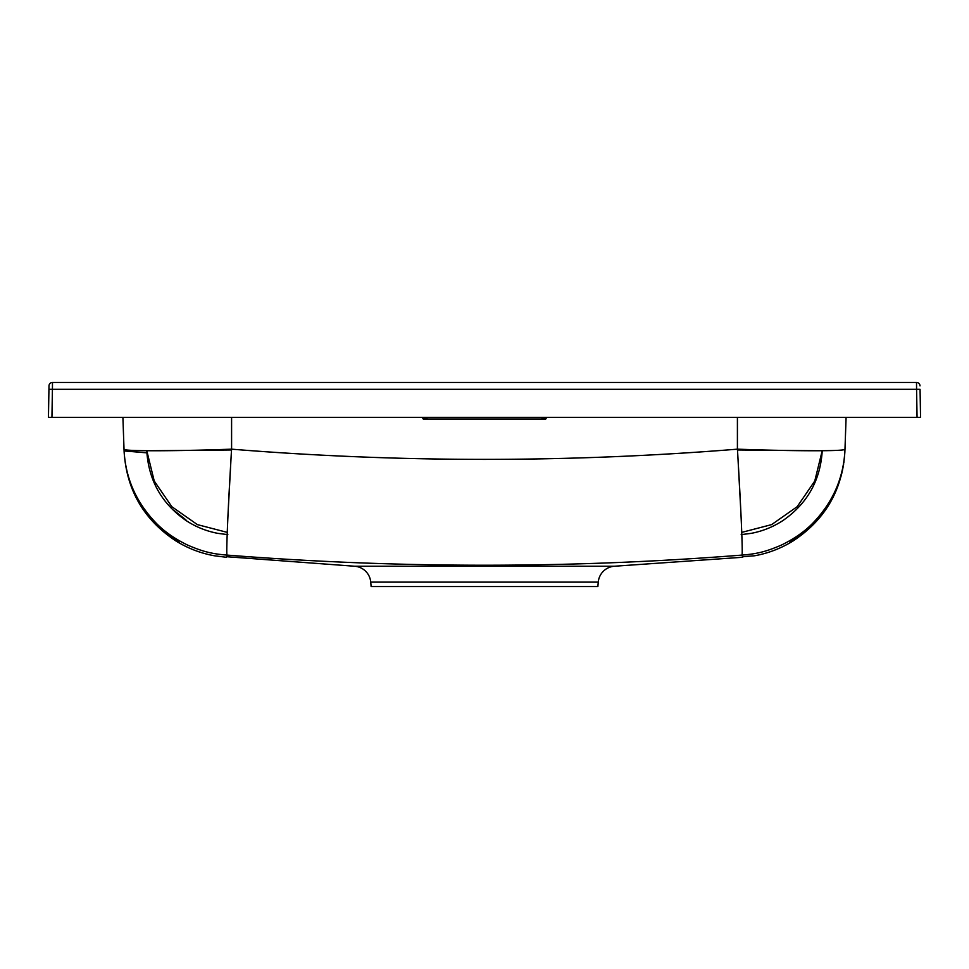 <?xml version="1.0" encoding="UTF-8"?>
<svg xmlns="http://www.w3.org/2000/svg" width="969" height="969" viewBox="0 0 969 969"><rect width="100%" height="100%" fill="white"/><g stroke="black" fill="none" stroke-linecap="round" stroke-linejoin="round"><path stroke-width="1.45" d="M354.581 566.235L614.419 566.235A17.442 17.442 0 0 0 598.261 582.115L370.739 582.115A17.442 17.442 0 0 0 354.581 566.235L226.48 556.703M598.261 582.115L597.873 586.536L371.127 586.536L370.739 582.115M614.419 566.235L742.751 557.26L741.975 555.092C570.184 568.609 398.538 568.609 227.025 555.092L226.249 557.26L214.355 555.77C200.801 553.299 188.156 548.466 176.406 541.271C143.969 520.074 126.527 490.144 124.105 451.481M738.039 459.597L740.934 513.425M230.961 459.621L228.066 513.413M48.995 385.892L48.45 417.348L48.995 385.892A3.488 3.488 0 0 1 52.483 382.464L916.517 382.464L916.577 389.32L52.423 389.32L51.938 417.348L917.062 417.348L916.577 389.32L920.065 389.32L920.55 417.348L920.065 389.32M149.71 450.755L231.543 449.967M737.457 449.967L819.289 450.755M146.791 450.73L154.228 480.999L171.816 506.69L197.373 524.617L227.255 532.381M230.15 473.72L231.543 449.168M738.85 473.744L737.457 449.168M741.745 532.381L771.627 524.617L797.184 506.69L814.772 480.999L822.209 450.73M742.52 556.703L754.645 555.77C768.199 553.299 780.844 548.466 792.594 541.271C825.031 520.074 842.473 490.144 844.895 451.481M146.888 452.85L124.093 450.936M844.98 449.228C843.829 477.002 833.461 501.276 813.887 522.037C805.493 530.988 794.532 538.728 781.014 545.256C767.933 550.767 758.909 553.808 741.975 555.092C742.969 554.462 740.861 505.37 737.409 449.168C795.549 451.263 845.852 451.288 844.98 449.228L846.094 417.348M231.591 417.348L231.591 449.168C173.451 451.263 123.148 451.288 124.02 449.228L122.906 417.348L124.02 449.228C125.171 477.002 135.539 501.276 155.113 522.037C163.507 530.988 174.468 538.728 187.986 545.256C201.067 550.767 210.091 553.808 227.025 555.092C226.031 554.462 228.139 505.37 231.591 449.168C400.088 462.77 568.694 462.77 737.409 449.168L737.409 417.348M920.55 417.348L917.062 417.348M51.938 417.348L48.45 417.348M52.483 382.464L52.423 389.32L48.934 389.32M540.811 417.348L545.753 419.032L423.247 419.032L428.189 417.348M920.005 385.892A3.488 3.488 0 0 0 916.517 382.464A3.488 3.488 0 0 1 920.005 385.892M546.722 417.348L545.753 419.032M423.247 419.032L422.278 417.348M227.836 534.646L217.795 533.35C206.361 531.182 195.786 526.906 186.048 520.535C161.653 503.614 148.56 480.321 146.767 450.694M185.915 519.868L174.117 510.542M741.164 534.646L751.205 533.35C762.639 531.182 773.214 526.906 782.952 520.535C807.347 503.614 820.44 480.321 822.233 450.694M179.12 542.313L164.391 532.151M804.282 532.429L789.88 542.313M840.922 476.639L841.988 472.533M842.388 470.764L843.66 464.03M843.878 462.564L844.859 452.317"/></g></svg>
